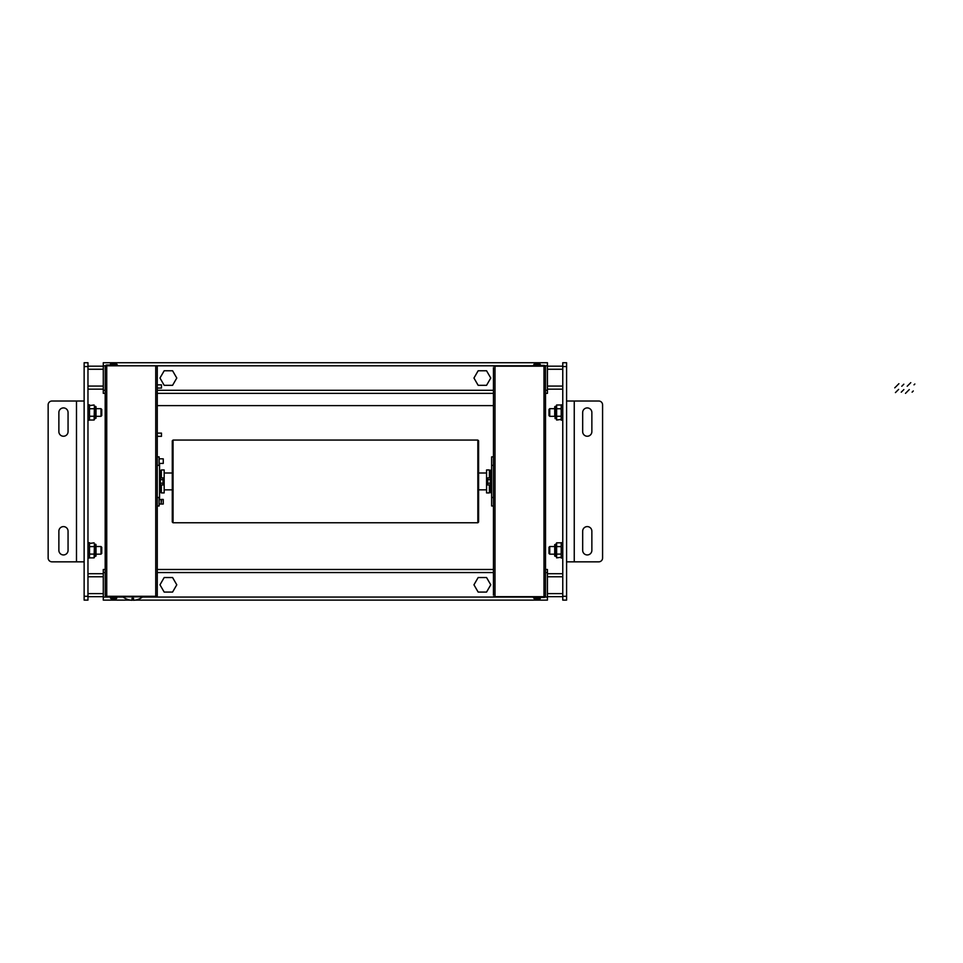 <?xml version="1.0" encoding="UTF-8"?>
<svg xmlns="http://www.w3.org/2000/svg" width="963" height="963" viewBox="0 0 963 963"><rect width="100%" height="100%" fill="white"/><g stroke="black" fill="none" stroke-linecap="round" stroke-linejoin="round"><path stroke-width="1.44" d="M478.154 385.32L473.952 378.038L478.154 370.767L486.556 370.767L490.757 378.038L486.556 385.32L478.154 385.32L473.952 378.038L478.154 370.767M164.179 385.32L159.978 378.038L164.179 370.767L172.582 370.767L176.783 378.038L172.582 385.32L164.179 385.32L159.978 378.038L164.179 370.767M478.154 592.076L473.952 584.806L478.154 577.535L486.556 577.535L490.757 584.806L486.556 592.076L478.154 592.076L473.952 584.806L478.154 577.535M164.179 592.076L159.978 584.806L164.179 577.535L172.582 577.535L176.783 584.806L172.582 592.076L164.179 592.076L159.978 584.806L164.179 577.535M161.483 384.863L161.483 388.077L161.483 384.863L157.583 384.863M161.483 388.077L157.583 388.077M161.483 433.109L161.483 436.323L161.483 433.109L157.583 433.109M161.483 436.323L157.583 436.323M493.453 367.71L493.453 595.146M543.999 366.169L543.999 596.675L545.527 595.916L545.527 366.939L545.323 366.169L493.453 366.169M543.999 596.675L494.994 596.675L494.994 366.169M493.453 596.675L494.994 596.675M545.323 596.675A1.529 1.529 0 0 1 543.999 597.445L533.273 597.445L533.273 596.675M545.527 568.724L545.527 570.252M545.323 366.169A1.529 1.529 0 0 0 543.999 365.41L533.273 365.41L533.273 366.169M545.527 392.591L545.527 394.12M155.741 596.29L157.27 596.29L157.27 365.796L155.741 365.796L155.741 596.29L106.737 596.29L106.737 365.796L105.196 366.554L105.196 595.531L106.737 596.29M106.737 365.796L155.741 365.796M105.196 393.361L103.282 393.361L103.282 365.796L105.412 365.796A1.529 1.529 0 0 1 106.737 365.025L117.45 365.025L117.45 365.796M105.196 569.879L105.196 392.206M105.412 596.29A1.529 1.529 0 0 0 106.737 597.06L117.45 597.06L117.45 596.29M84.142 596.29L84.142 600.118L87.97 600.118L87.97 362.726L84.142 362.726L84.142 596.29L87.97 596.29M84.142 362.726L87.97 362.726M87.97 366.169L103.282 366.169L87.97 366.169M87.97 389.148L103.282 389.148L87.97 389.148M87.97 573.707L103.282 573.707M87.97 596.675L103.282 596.675L87.97 596.675M566.593 366.554L566.593 362.726L562.765 362.726L562.765 600.118L566.593 600.118L566.593 561.838L598.757 561.838A3.828 3.828 0 0 0 602.585 557.998L602.585 404.845A3.828 3.828 0 0 0 598.757 401.017L566.593 401.017L566.593 366.554L562.765 366.554M566.593 600.118L562.765 600.118M562.765 596.675L547.441 596.675L562.765 596.675M562.765 573.707L547.441 573.707L562.765 573.707M562.765 389.148L547.441 389.148M562.765 366.169L547.441 366.169L562.765 366.169M142.729 596.843L122.819 596.843A16.082 16.082 0 0 0 132.003 600.274L132.003 598.324A14.144 14.144 0 0 0 133.532 598.324L133.532 600.274A16.082 16.082 0 0 0 142.729 596.843L142.729 596.29M130.45 600.118L103.282 600.118L103.282 597.06L110.48 597.06L111.251 598.938L113.165 598.938L113.165 598.059L115.993 598.938L114.079 598.938M110.48 597.06L111.251 598.938L113.165 598.938M123.095 597.06L116.764 597.06L116.764 598.167L114.079 598.167M113.165 598.059L114.079 598.059M114.079 363.147L115.993 363.147L114.079 363.147L114.079 364.026L111.251 363.147L113.165 363.147M116.764 365.025L115.993 363.147L116.764 363.918L114.079 363.918M110.48 365.025L110.48 363.918L113.165 363.918M114.079 364.026L113.165 364.026M537.571 364.303L540.243 364.303L540.243 365.41L539.485 363.533L537.571 363.533L537.571 364.411L534.73 363.533L536.644 363.533M533.971 364.303L534.73 363.533L533.971 365.41L533.971 364.303L536.644 364.303M537.571 363.533L540.243 364.303M536.644 598.553L533.971 598.553L533.971 597.445L534.73 599.323L536.644 599.323L536.644 598.432L539.485 599.323L537.571 599.323M540.243 598.553L539.485 599.323L540.243 597.445L540.243 598.553L537.571 598.553M536.644 599.323L533.971 598.553M537.571 364.411L536.644 364.411M536.644 598.432L537.571 598.432M545.527 393.361L547.441 393.361L547.441 362.726L103.282 362.726L547.441 362.726M157.27 393.361L493.453 393.361M103.282 365.796L103.282 362.726M135.097 600.118L547.441 600.118L547.441 569.494L545.527 569.494L547.441 569.494M132.003 600.118L133.532 600.118M103.282 597.06L103.282 569.494L105.196 569.494L103.282 569.494M157.27 569.494L493.453 569.494L157.27 569.494M157.27 497.486L159.112 497.486L159.112 505.984L157.27 505.984M157.27 456.871L159.112 456.871L159.112 465.37L157.27 465.37M493.453 497.486L491.624 497.486L491.624 505.984L493.453 505.984M493.453 456.871L491.624 456.871L491.624 465.37L493.453 465.37M157.27 383.443L157.27 389.497M157.27 431.689L157.27 437.732M172.281 473.002L164.167 473.002M173.051 440.067L173.051 522.777L477.841 522.777L477.841 440.067L173.051 440.067L172.281 440.837L172.281 522.006L172.281 489.854L164.167 489.854M486.568 473.002L478.599 473.002M486.568 489.854L478.599 489.854M477.841 522.777L478.599 522.006L478.599 440.837L477.841 440.067M172.281 481.428L172.281 489.854M159.569 463.42L159.569 499.436M491.624 502.867L491.624 459.977M76.486 561.838L84.142 561.838L84.142 401.017L51.978 401.017A3.828 3.828 0 0 0 48.15 404.845L48.15 557.998A3.828 3.828 0 0 0 51.978 561.838L76.486 561.838L76.486 401.017M58.875 412.501A4.598 4.598 0 0 1 63.462 407.915A4.598 4.598 0 0 1 68.06 412.501L68.06 431.653A4.598 4.598 0 0 1 63.462 436.239A4.598 4.598 0 0 1 58.875 431.653L58.875 412.501M68.06 550.342A4.598 4.598 0 0 1 63.462 554.941A4.598 4.598 0 0 1 58.875 550.342L58.875 531.203A4.598 4.598 0 0 1 63.462 526.605A4.598 4.598 0 0 1 68.06 531.203L68.06 550.342M566.593 401.017L566.593 561.838M591.86 550.342A4.598 4.598 0 0 1 587.261 554.941A4.598 4.598 0 0 1 582.675 550.342L582.675 531.203A4.598 4.598 0 0 1 587.261 526.605A4.598 4.598 0 0 1 591.86 531.203L591.86 550.342M582.675 412.501A4.598 4.598 0 0 1 587.261 407.915A4.598 4.598 0 0 1 591.86 412.501L591.86 431.653A4.598 4.598 0 0 1 587.261 436.239A4.598 4.598 0 0 1 582.675 431.653L582.675 412.501M161.098 477.889L161.098 471.774L160.352 471.834L160.352 477.889L163.024 477.889L163.024 479.658L160.339 479.658M160.339 483.197L163.024 483.197L163.024 479.658M161.098 484.967L161.098 491.082L160.352 491.01L160.352 484.967L163.024 484.967L163.024 483.197M490.396 484.967L487.711 484.967L487.711 483.197L490.396 483.197M490.396 479.658L487.711 479.658L487.711 483.197M490.396 477.889L487.711 477.889L487.711 479.658M491.154 485.256L490.396 485.256L490.396 477.6L491.154 477.6M159.569 485.256L160.339 485.256L160.339 477.6L159.569 477.6M159.112 499.436L161.519 499.821L161.146 504.034L161.146 499.436L163.253 499.436L163.253 504.034L159.112 504.034M163.253 499.436L163.253 504.034M159.112 458.821L163.253 458.821L163.253 463.42L159.112 463.42M163.253 458.821L163.253 463.42M100.995 412.501L100.995 416.329L96.011 416.329L96.011 418.243L96.011 406.759L96.011 408.673L100.995 408.673L100.995 412.501M100.995 416.329L101.753 415.571L101.753 409.444L100.995 408.673M100.995 550.342L100.995 554.17L96.011 554.17L96.011 556.084L96.011 544.601L96.011 546.515L100.995 546.515L100.995 550.342M100.995 554.17L101.753 553.412L101.753 547.285L100.995 546.515M548.982 553.412L549.741 554.17L549.741 546.515L548.982 547.285L548.982 553.412L549.741 554.17L554.724 554.17L554.724 544.601L554.724 546.515L554.724 544.601L554.724 546.515L549.741 546.515L548.982 547.285M548.982 415.571L549.741 416.329L549.741 408.673L548.982 409.444L548.982 415.571L549.741 416.329L554.724 416.329L554.724 406.759L554.724 408.673L554.724 406.759L554.724 408.673L549.741 408.673L548.982 409.444M94.771 406.374L95.626 406.374L96.011 418.243L94.771 418.628L94.41 406.097L94.771 418.628L94.109 420.024L94.41 406.097M89.499 405.736L89.667 404.99L89.499 405.616L94.109 404.99M89.499 407.999L89.667 408.745L94.109 408.745M89.499 419.278L89.667 420.024L94.109 420.024M89.499 414.764L89.667 416.257L94.109 416.257M89.667 416.257L89.499 417.003M89.667 408.745L89.499 410.238M94.771 544.215L95.626 544.215L96.011 556.084L94.771 556.47L94.41 543.939L94.771 556.47L94.109 557.866L94.41 543.939M89.499 543.577L89.667 542.831L89.499 543.457L94.109 542.831M89.499 545.84L89.667 546.587L94.109 546.587M89.499 557.12L89.667 557.866L94.109 557.866M89.499 552.606L89.667 554.098L94.109 554.098M89.667 554.098L89.499 554.844M89.667 546.587L89.499 548.079M555.952 544.215L554.724 544.601L554.724 556.084L555.952 556.47L555.952 544.215L556.626 542.831L556.626 557.866L556.325 543.939M561.224 543.577L561.068 542.831L556.626 542.831M561.224 554.844L561.068 554.098L556.626 554.098M561.068 554.098L561.224 552.606M561.224 548.079L561.068 546.587L556.626 546.587M561.068 546.587L561.224 545.84M561.224 557.12L561.068 557.866L561.224 557.24L556.626 557.866M561.224 405.736L561.068 404.99L556.626 404.99L556.325 406.097L554.724 406.759L555.952 406.374L555.952 418.628L555.097 418.628L555.097 406.374M561.224 410.238L561.068 408.745L556.626 408.745L556.626 420.024L556.325 406.097M561.224 417.003L561.068 416.257L556.626 416.257M561.068 416.257L561.224 414.764M556.626 404.99L556.626 408.745M561.068 408.745L561.224 407.999M561.224 419.399L556.626 420.024M561.068 420.024L561.224 419.278M87.97 542.687L89.499 542.687L89.499 557.998L87.97 557.998M87.97 404.845L89.499 404.845L89.499 420.157L87.97 420.157M562.765 542.687L561.224 542.687L561.224 557.998L562.765 557.998M562.765 420.157L561.224 420.157L561.224 404.845L562.765 404.845M490.372 484.967L490.372 491.01L489.625 491.082L489.397 492.912L486.568 492.912L486.568 469.944L489.397 469.944L489.397 477.889M490.372 477.889L490.372 471.834L489.625 471.774L489.397 469.944M490.974 477.6L490.974 469.944L490.372 471.834M491.154 492.912L490.974 485.256M489.397 492.912L489.397 484.967M161.098 471.774L161.339 469.944L164.167 469.944L164.167 492.912L161.339 492.912L161.339 484.967M161.339 469.944L161.339 477.889M160.352 471.834L159.762 469.944L159.762 477.6M159.762 485.256L159.569 492.912M894.759 387.848L898.912 383.695M895.434 392.591L898.648 389.377M901.777 386.247L903.824 384.201M901.236 392.206L903.872 389.57M907.194 386.247L910.781 382.66M905.497 393.361L909.289 389.57M914.007 384.839L914.85 384.008M912.105 392.158L913.297 390.966M84.142 366.554L87.97 366.554M87.97 386.079L103.282 386.079M87.97 369.238L103.282 369.238M87.97 593.617L103.282 593.617M87.97 576.765L103.282 576.765M566.593 596.29L562.765 596.29M562.765 576.765L547.441 576.765M562.765 593.617L547.441 593.617M562.765 369.238L547.441 369.238M562.765 386.079L547.441 386.079M113.165 598.167L110.48 598.167M103.282 390.292L105.196 390.292M157.27 390.292L493.453 390.292M545.527 390.292L547.441 390.292M157.27 365.796L533.273 365.796M545.01 365.796L547.441 365.796M142.44 597.06L533.273 597.06M545.01 597.06L547.441 597.06M103.282 572.552L105.196 572.552M157.27 572.552L493.453 572.552M545.527 572.552L547.441 572.552M574.249 561.838L574.249 401.017M489.625 477.889L489.625 471.774M489.625 491.082L489.625 484.967M116.764 598.167L115.993 598.938L116.764 598.167M110.48 363.918L111.251 363.147L110.48 363.918M157.27 405.616L493.453 405.616M173.051 522.777L172.281 522.006M89.499 419.399L89.667 420.024L89.499 419.399M89.499 557.24L89.667 557.866L89.499 557.24M561.224 543.457L561.068 542.831M561.224 405.616L561.068 404.99M490.372 491.01L490.974 492.912M160.352 491.01L159.762 492.912M161.098 491.082L161.339 492.912"/></g></svg>
